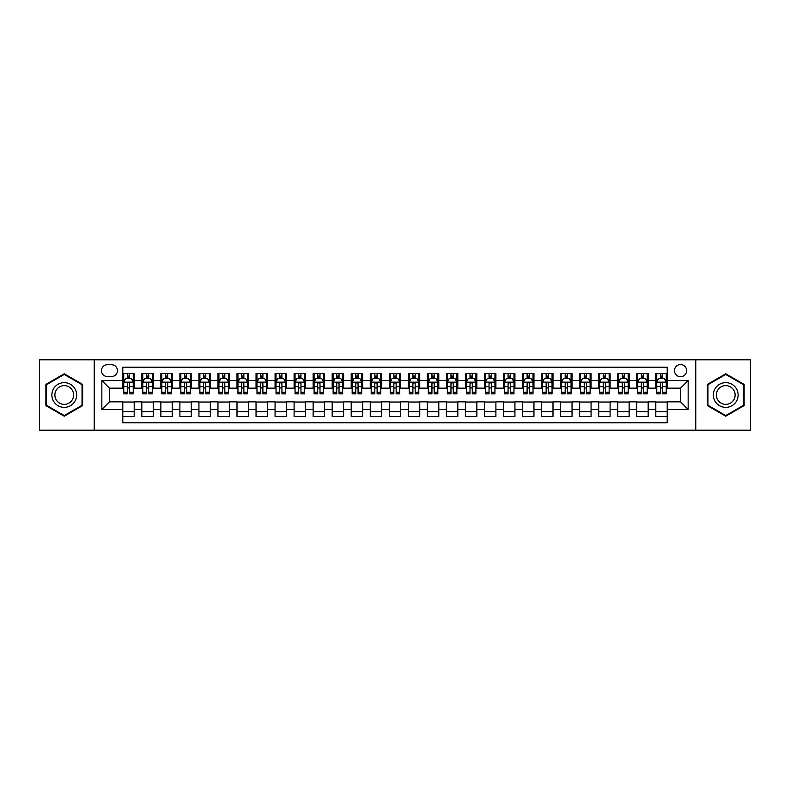 <?xml version="1.0" encoding="UTF-8"?>
<svg xmlns="http://www.w3.org/2000/svg" width="790" height="790" viewBox="0 0 790 790"><rect width="100%" height="100%" fill="white"/><g stroke="black" fill="none" stroke-linecap="round" stroke-linejoin="round"><path stroke-width="1.19" d="M680.545 364.546A6.093 6.093 0 0 0 674.453 370.638A6.093 6.093 0 0 0 680.545 376.721A6.093 6.093 0 0 0 686.638 370.638A6.093 6.093 0 0 0 680.545 364.546M695.773 430.214L750.5 430.214L750.5 359.786L695.773 359.786L695.773 430.214L94.227 430.214L94.227 359.786L39.5 359.786L39.5 430.214L94.227 430.214M667.214 373.581L655.799 373.581L655.799 380.533L648.185 380.533L648.185 388.147L655.799 388.147L655.799 380.533M648.185 380.533L648.185 373.581L636.76 373.581L636.76 380.533L629.146 380.533L629.146 388.147L636.76 388.147L636.76 380.533M629.146 380.533L629.146 373.581L617.721 373.581L617.721 380.533L610.107 380.533L610.107 388.147L617.721 388.147L617.721 380.533M610.107 380.533L610.107 373.581L598.692 373.581L598.692 380.533L591.068 380.533L591.068 388.147L598.692 388.147L598.692 380.533M591.068 380.533L591.068 373.581L579.653 373.581L579.653 380.533L572.039 380.533L572.039 388.147L579.653 388.147L579.653 380.533M572.039 380.533L572.039 373.581L560.614 373.581L560.614 380.533L553 380.533L553 388.147L560.614 388.147L560.614 380.533M553 380.533L553 373.581L541.575 373.581L541.575 380.533L533.961 380.533L533.961 388.147L541.575 388.147L541.575 380.533M533.961 380.533L533.961 373.581L522.545 373.581L522.545 380.533L514.932 380.533L514.932 388.147L522.545 388.147L522.545 380.533M514.932 380.533L514.932 373.581L503.507 373.581L503.507 380.533L495.893 380.533L495.893 388.147L503.507 388.147L503.507 380.533M495.893 380.533L495.893 373.581L484.468 373.581L484.468 380.533L476.854 380.533L476.854 388.147L484.468 388.147L484.468 380.533M476.854 380.533L476.854 373.581L465.438 373.581L465.438 380.533L457.815 380.533L457.815 388.147L465.438 388.147L465.438 380.533M457.815 380.533L457.815 373.581L446.399 373.581L446.399 380.533L438.786 380.533L438.786 388.147L446.399 388.147L446.399 380.533M438.786 380.533L438.786 373.581L427.36 373.581L427.36 380.533L419.747 380.533L419.747 388.147L427.36 388.147L427.36 380.533M419.747 380.533L419.747 373.581L408.321 373.581L408.321 380.533L400.708 380.533L400.708 388.147L408.321 388.147L408.321 380.533M400.708 380.533L400.708 373.581L389.292 373.581L389.292 380.533L381.679 380.533L381.679 388.147L389.292 388.147L389.292 380.533M381.679 380.533L381.679 373.581L370.253 373.581L370.253 380.533L362.64 380.533L362.64 388.147L370.253 388.147L370.253 380.533M362.64 380.533L362.64 373.581L351.214 373.581L351.214 380.533L343.601 380.533L343.601 388.147L351.214 388.147L351.214 380.533M343.601 380.533L343.601 373.581L332.185 373.581L332.185 380.533L324.562 380.533L324.562 388.147L332.185 388.147L332.185 380.533M324.562 380.533L324.562 373.581L313.146 373.581L313.146 380.533L305.532 380.533L305.532 388.147L313.146 388.147L313.146 380.533M305.532 380.533L305.532 373.581L294.107 373.581L294.107 380.533L286.494 380.533L286.494 388.147L294.107 388.147L294.107 380.533M286.494 380.533L286.494 373.581L275.068 373.581L275.068 380.533L267.454 380.533L267.454 388.147L275.068 388.147L275.068 380.533M267.454 380.533L267.454 373.581L256.039 373.581L256.039 380.533L248.425 380.533L248.425 388.147L256.039 388.147L256.039 380.533M248.425 380.533L248.425 373.581L237 373.581L237 380.533L229.386 380.533L229.386 388.147L237 388.147L237 380.533M229.386 380.533L229.386 373.581L217.961 373.581L217.961 380.533L210.347 380.533L210.347 388.147L217.961 388.147L217.961 380.533M210.347 380.533L210.347 373.581L198.932 373.581L198.932 380.533L191.308 380.533L191.308 388.147L198.932 388.147L198.932 380.533M191.308 380.533L191.308 373.581L179.893 373.581L179.893 380.533L172.279 380.533L172.279 388.147L179.893 388.147L179.893 380.533M172.279 380.533L172.279 373.581L160.854 373.581L160.854 380.533L153.24 380.533L153.24 388.147L160.854 388.147L160.854 380.533M153.24 380.533L153.24 373.581L141.815 373.581L141.815 388.147L134.201 388.147L134.201 373.581L122.786 373.581M122.786 416.419L134.201 416.419L134.201 401.853L141.815 401.853L141.815 416.419L153.24 416.419L153.24 401.853L160.854 401.853L160.854 409.467L153.24 409.467M160.854 409.467L160.854 416.419L172.279 416.419L172.279 401.853L179.893 401.853L179.893 409.467L172.279 409.467M179.893 409.467L179.893 416.419L191.308 416.419L191.308 401.853L198.932 401.853L198.932 409.467L191.308 409.467M198.932 409.467L198.932 416.419L210.347 416.419L210.347 401.853L217.961 401.853L217.961 409.467L210.347 409.467M217.961 409.467L217.961 416.419L229.386 416.419L229.386 401.853L237 401.853L237 409.467L229.386 409.467M237 409.467L237 416.419L248.425 416.419L248.425 401.853L256.039 401.853L256.039 409.467L248.425 409.467M256.039 409.467L256.039 416.419L267.454 416.419L267.454 401.853L275.068 401.853L275.068 409.467L267.454 409.467M275.068 409.467L275.068 416.419L286.494 416.419L286.494 401.853L294.107 401.853L294.107 409.467L286.494 409.467M294.107 409.467L294.107 416.419L305.532 416.419L305.532 401.853L313.146 401.853L313.146 409.467L305.532 409.467M313.146 409.467L313.146 416.419L324.562 416.419L324.562 401.853L332.185 401.853L332.185 409.467L324.562 409.467M332.185 409.467L332.185 416.419L343.601 416.419L343.601 401.853L351.214 401.853L351.214 409.467L343.601 409.467M351.214 409.467L351.214 416.419L362.64 416.419L362.64 401.853L370.253 401.853L370.253 409.467L362.64 409.467M370.253 409.467L370.253 416.419L381.679 416.419L381.679 401.853L389.292 401.853L389.292 409.467L381.679 409.467M389.292 409.467L389.292 416.419L400.708 416.419L400.708 401.853L408.321 401.853L408.321 409.467L400.708 409.467M408.321 409.467L408.321 416.419L419.747 416.419L419.747 401.853L427.36 401.853L427.36 409.467L419.747 409.467M427.36 409.467L427.36 416.419L438.786 416.419L438.786 401.853L446.399 401.853L446.399 409.467L438.786 409.467M446.399 409.467L446.399 416.419L457.815 416.419L457.815 401.853L465.438 401.853L465.438 409.467L457.815 409.467M465.438 409.467L465.438 416.419L476.854 416.419L476.854 401.853L484.468 401.853L484.468 409.467L476.854 409.467M484.468 409.467L484.468 416.419L495.893 416.419L495.893 401.853L503.507 401.853L503.507 409.467L495.893 409.467M503.507 409.467L503.507 416.419L514.932 416.419L514.932 401.853L522.545 401.853L522.545 409.467L514.932 409.467M522.545 409.467L522.545 416.419L533.961 416.419L533.961 401.853L541.575 401.853L541.575 409.467L533.961 409.467M541.575 409.467L541.575 416.419L553 416.419L553 401.853L560.614 401.853L560.614 409.467L553 409.467M560.614 409.467L560.614 416.419L572.039 416.419L572.039 401.853L579.653 401.853L579.653 409.467L572.039 409.467M579.653 409.467L579.653 416.419L591.068 416.419L591.068 401.853L598.692 401.853L598.692 409.467L591.068 409.467M598.692 409.467L598.692 416.419L610.107 416.419L610.107 401.853L617.721 401.853L617.721 409.467L610.107 409.467M617.721 409.467L617.721 416.419L629.146 416.419L629.146 401.853L636.76 401.853L636.76 409.467L629.146 409.467M636.76 409.467L636.76 416.419L648.185 416.419L648.185 401.853L655.799 401.853L655.799 409.467L648.185 409.467M107.361 376.534L111.548 376.534A5.905 5.905 0 0 0 117.453 370.638A5.905 5.905 0 0 0 111.548 364.733L107.361 364.733A5.905 5.905 0 0 0 101.466 370.638A5.905 5.905 0 0 0 107.361 376.534M695.773 359.786L94.227 359.786M667.214 380.533L667.214 367.212L122.786 367.212L122.786 388.147L109.455 388.147L109.455 401.853L122.786 401.853L122.786 422.788L667.214 422.788L667.214 401.853L680.545 401.853L680.545 388.147L667.214 388.147L667.214 380.533L688.159 380.533L688.159 409.467L667.214 409.467M122.786 409.467L101.841 409.467L101.841 380.533L122.786 380.533M655.799 409.467L655.799 416.419L667.214 416.419M122.786 378.341L123.734 378.341M127.348 378.341L129.639 378.341M133.253 378.341L134.201 378.341M122.786 387.959L123.734 387.959M127.348 387.959L129.639 387.959M133.253 387.959L134.201 387.959M122.786 402.041L134.201 402.041M122.786 411.659L134.201 411.659M141.815 387.959L142.773 387.959M146.387 387.959L148.668 387.959M152.292 387.959L153.24 387.959M141.815 378.341L142.773 378.341M146.387 378.341L148.668 378.341M152.292 378.341L153.24 378.341M141.815 402.041L153.24 402.041M141.815 411.659L153.24 411.659M160.854 402.041L172.279 402.041M160.854 411.659L172.279 411.659M160.854 378.341L161.812 378.341M165.426 378.341L167.707 378.341M171.321 378.341L172.279 378.341M160.854 387.959L161.812 387.959M165.426 387.959L167.707 387.959M171.321 387.959L172.279 387.959M179.893 402.041L191.308 402.041M179.893 411.659L191.308 411.659M179.893 378.341L180.841 378.341M184.465 378.341L186.746 378.341M190.36 378.341L191.308 378.341M179.893 387.959L180.841 387.959M184.465 387.959L186.746 387.959M190.36 387.959L191.308 387.959M198.932 402.041L210.347 402.041M198.932 411.659L210.347 411.659M198.932 378.341L199.88 378.341M203.494 378.341L205.785 378.341M209.399 378.341L210.347 378.341M198.932 387.959L199.88 387.959M203.494 387.959L205.785 387.959M209.399 387.959L210.347 387.959M217.961 402.041L229.386 402.041M217.961 411.659L229.386 411.659M217.961 378.341L218.919 378.341M222.533 378.341L224.814 378.341M228.438 378.341L229.386 378.341M217.961 387.959L218.919 387.959M222.533 387.959L224.814 387.959M228.438 387.959L229.386 387.959M237 402.041L248.425 402.041M237 411.659L248.425 411.659M237 378.341L237.948 378.341M241.572 378.341L243.853 378.341M247.468 378.341L248.425 378.341M237 387.959L237.948 387.959M241.572 387.959L243.853 387.959M247.468 387.959L248.425 387.959M256.039 402.041L267.454 402.041M256.039 411.659L267.454 411.659M256.039 378.341L256.987 378.341M260.601 378.341L262.892 378.341M266.507 378.341L267.454 378.341M256.039 387.959L256.987 387.959M260.601 387.959L262.892 387.959M266.507 387.959L267.454 387.959M275.068 402.041L286.494 402.041M275.068 411.659L286.494 411.659M275.068 378.341L276.026 378.341M279.64 378.341L281.921 378.341M285.546 378.341L286.494 378.341M275.068 387.959L276.026 387.959M279.64 387.959L281.921 387.959M285.546 387.959L286.494 387.959M294.107 402.041L305.532 402.041M294.107 411.659L305.532 411.659M294.107 378.341L295.065 378.341M298.679 378.341L300.96 378.341M304.575 378.341L305.532 378.341M294.107 387.959L295.065 387.959M298.679 387.959L300.96 387.959M304.575 387.959L305.532 387.959M313.146 402.041L324.562 402.041M313.146 411.659L324.562 411.659M313.146 378.341L314.094 378.341M317.708 378.341L319.999 378.341M323.614 378.341L324.562 378.341M313.146 387.959L314.094 387.959M317.708 387.959L319.999 387.959M323.614 387.959L324.562 387.959M332.185 402.041L343.601 402.041M332.185 411.659L343.601 411.659M332.185 378.341L333.133 378.341M336.747 378.341L339.038 378.341M342.653 378.341L343.601 378.341M332.185 387.959L333.133 387.959M336.747 387.959L339.038 387.959M342.653 387.959L343.601 387.959M351.214 402.041L362.64 402.041M351.214 411.659L362.64 411.659M351.214 378.341L352.172 378.341M355.786 378.341L358.068 378.341M361.692 378.341L362.64 378.341M351.214 387.959L352.172 387.959M355.786 387.959L358.068 387.959M361.692 387.959L362.64 387.959M370.253 402.041L381.679 402.041M370.253 411.659L381.679 411.659M370.253 378.341L371.201 378.341M374.825 378.341L377.107 378.341M380.721 378.341L381.679 378.341M370.253 387.959L371.201 387.959M374.825 387.959L377.107 387.959M380.721 387.959L381.679 387.959M389.292 402.041L400.708 402.041M389.292 411.659L400.708 411.659M389.292 378.341L390.24 378.341M393.854 378.341L396.146 378.341M399.76 378.341L400.708 378.341M389.292 387.959L390.24 387.959M393.854 387.959L396.146 387.959M399.76 387.959L400.708 387.959M408.321 402.041L419.747 402.041M408.321 411.659L419.747 411.659M408.321 378.341L409.279 378.341M412.894 378.341L415.175 378.341M418.799 378.341L419.747 378.341M408.321 387.959L409.279 387.959M412.894 387.959L415.175 387.959M418.799 387.959L419.747 387.959M427.36 402.041L438.786 402.041M427.36 411.659L438.786 411.659M427.36 378.341L428.308 378.341M431.933 378.341L434.214 378.341M437.828 378.341L438.786 378.341M427.36 387.959L428.308 387.959M431.933 387.959L434.214 387.959M437.828 387.959L438.786 387.959M446.399 402.041L457.815 402.041M446.399 411.659L457.815 411.659M446.399 378.341L447.347 378.341M450.962 378.341L453.253 378.341M456.867 378.341L457.815 378.341M446.399 387.959L447.347 387.959M450.962 387.959L453.253 387.959M456.867 387.959L457.815 387.959M465.438 402.041L476.854 402.041M465.438 411.659L476.854 411.659M465.438 378.341L466.386 378.341M470.001 378.341L472.292 378.341M475.906 378.341L476.854 378.341M465.438 387.959L466.386 387.959M470.001 387.959L472.292 387.959M475.906 387.959L476.854 387.959M484.468 402.041L495.893 402.041M484.468 411.659L495.893 411.659M484.468 378.341L485.425 378.341M489.04 378.341L491.321 378.341M494.935 378.341L495.893 378.341M484.468 387.959L485.425 387.959M489.04 387.959L491.321 387.959M494.935 387.959L495.893 387.959M503.507 402.041L514.932 402.041M503.507 411.659L514.932 411.659M503.507 378.341L504.454 378.341M508.079 378.341L510.36 378.341M513.974 378.341L514.932 378.341M503.507 387.959L504.454 387.959M508.079 387.959L510.36 387.959M513.974 387.959L514.932 387.959M522.545 402.041L533.961 402.041M522.545 411.659L533.961 411.659M522.545 378.341L523.494 378.341M527.108 378.341L529.399 378.341M533.013 378.341L533.961 378.341M522.545 387.959L523.494 387.959M527.108 387.959L529.399 387.959M533.013 387.959L533.961 387.959M541.575 402.041L553 402.041M541.575 411.659L553 411.659M541.575 378.341L542.533 378.341M546.147 378.341L548.428 378.341M552.052 378.341L553 378.341M541.575 387.959L542.533 387.959M546.147 387.959L548.428 387.959M552.052 387.959L553 387.959M560.614 402.041L572.039 402.041M560.614 411.659L572.039 411.659M560.614 378.341L561.562 378.341M565.186 378.341L567.467 378.341M571.081 378.341L572.039 378.341M560.614 387.959L561.562 387.959M565.186 387.959L567.467 387.959M571.081 387.959L572.039 387.959M579.653 402.041L591.068 402.041M579.653 411.659L591.068 411.659M579.653 378.341L580.601 378.341M584.215 378.341L586.506 378.341M590.12 378.341L591.068 378.341M579.653 387.959L580.601 387.959M584.215 387.959L586.506 387.959M590.12 387.959L591.068 387.959M598.692 402.041L610.107 402.041M598.692 411.659L610.107 411.659M598.692 378.341L599.64 378.341M603.254 378.341L605.535 378.341M609.159 378.341L610.107 378.341M598.692 387.959L599.64 387.959M603.254 387.959L605.535 387.959M609.159 387.959L610.107 387.959M617.721 402.041L629.146 402.041M617.721 411.659L629.146 411.659M617.721 378.341L618.679 378.341M622.293 378.341L624.574 378.341M628.188 378.341L629.146 378.341M617.721 387.959L618.679 387.959M622.293 387.959L624.574 387.959M628.188 387.959L629.146 387.959M636.76 402.041L648.185 402.041M636.76 411.659L648.185 411.659M636.76 378.341L637.708 378.341M641.332 378.341L643.613 378.341M647.227 378.341L648.185 378.341M636.76 387.959L637.708 387.959M641.332 387.959L643.613 387.959M647.227 387.959L648.185 387.959M655.799 402.041L667.214 402.041M655.799 411.659L667.214 411.659M655.799 378.341L656.747 378.341M660.361 378.341L662.652 378.341M666.266 378.341L667.214 378.341M655.799 387.959L656.747 387.959M660.361 387.959L662.652 387.959M666.266 387.959L667.214 387.959M109.455 388.147L101.841 380.533M109.455 401.853L101.841 409.467M688.159 380.533L680.545 388.147M688.159 409.467L680.545 401.853M64.247 416.212L82.614 405.606L82.614 384.394L64.247 373.788L45.879 384.394L45.879 405.606L64.247 416.212M744.121 384.394L725.753 373.788L707.386 384.394L707.386 405.606L725.753 416.212L744.121 405.606L744.121 384.394M129.639 376.06L127.348 376.06M133.253 392.304L129.639 392.304L129.639 393.854L133.253 393.854L133.253 382.241L131.347 378.44L125.64 378.44L123.734 382.241L123.734 393.854L127.348 393.854L127.348 392.304L123.734 392.304M123.734 382.241L123.734 373.581M133.253 382.241L133.253 373.581M127.348 378.44L127.348 373.581M129.639 373.581L129.639 378.44M129.639 392.304L129.639 383.673C128.879 382.202 128.118 382.202 127.348 383.673L127.348 392.304M64.247 382.627A12.373 12.373 0 0 0 51.873 395A12.373 12.373 0 0 0 64.247 407.373A12.373 12.373 0 0 0 76.62 395A12.373 12.373 0 0 0 64.247 382.627M64.247 385.629A9.371 9.371 0 0 0 54.875 395A9.371 9.371 0 0 0 64.247 404.371A9.371 9.371 0 0 0 73.618 395A9.371 9.371 0 0 0 64.247 385.629M82.041 405.28L64.247 415.55L46.452 405.28L46.452 384.72L64.247 374.45L82.041 384.72L82.041 405.28M715.039 388.808A12.373 12.373 0 0 0 719.562 405.714A12.373 12.373 0 0 0 736.468 401.192A12.373 12.373 0 0 0 731.935 384.286A12.373 12.373 0 0 0 715.039 388.808M717.636 390.319A9.371 9.371 0 0 0 721.073 403.117A9.371 9.371 0 0 0 733.87 399.681A9.371 9.371 0 0 0 730.434 386.883A9.371 9.371 0 0 0 717.636 390.319M743.548 384.72L743.548 405.28L725.753 415.55L707.958 405.28L707.958 384.72L725.753 374.45L743.548 384.72M148.668 376.06L146.387 376.06M152.292 392.304L148.668 392.304L148.668 393.854L152.292 393.854L152.292 382.241L150.386 378.44L144.679 378.44L142.773 382.241L142.773 393.854L146.387 393.854L146.387 392.304L142.773 392.304M142.773 382.241L142.773 373.581M152.292 382.241L152.292 373.581M146.387 378.44L146.387 373.581M148.668 373.581L148.668 378.44M148.668 392.304L148.668 383.673C147.908 382.202 147.147 382.202 146.387 383.673L146.387 392.304M167.707 376.06L165.426 376.06M171.321 392.304L167.707 392.304L167.707 393.854L171.321 393.854L171.321 382.241L169.425 378.44L163.708 378.44L161.812 382.241L161.812 393.854L165.426 393.854L165.426 392.304L161.812 392.304M161.812 382.241L161.812 373.581M171.321 382.241L171.321 373.581M165.426 378.44L165.426 373.581M167.707 373.581L167.707 378.44M167.707 392.304L167.707 383.673C166.947 382.202 166.186 382.202 165.426 383.673L165.426 392.304M186.746 376.06L184.465 376.06M190.36 392.304L186.746 392.304L186.746 393.854L190.36 393.854L190.36 382.241L188.455 378.44L182.747 378.44L180.841 382.241L180.841 393.854L184.465 393.854L184.465 392.304L180.841 392.304M180.841 382.241L180.841 373.581M190.36 382.241L190.36 373.581M184.465 378.44L184.465 373.581M186.746 373.581L186.746 378.44M186.746 392.304L186.746 383.673C185.986 382.202 185.225 382.202 184.465 383.673L184.465 392.304M205.785 376.06L203.494 376.06M209.399 392.304L205.785 392.304L205.785 393.854L209.399 393.854L209.399 382.241L207.494 378.44L201.786 378.44L199.88 382.241L199.88 393.854L203.494 393.854L203.494 392.304L199.88 392.304M199.88 382.241L199.88 373.581M209.399 382.241L209.399 373.581M203.494 378.44L203.494 373.581M205.785 373.581L205.785 378.44M205.785 392.304L205.785 383.673C205.025 382.202 204.255 382.202 203.494 383.673L203.494 392.304M224.814 376.06L222.533 376.06M228.438 392.304L224.814 392.304L224.814 393.854L228.438 393.854L228.438 382.241L226.533 378.44L220.815 378.44L218.919 382.241L218.919 393.854L222.533 393.854L222.533 392.304L218.919 392.304M218.919 382.241L218.919 373.581M228.438 382.241L228.438 373.581M222.533 378.44L222.533 373.581M224.814 373.581L224.814 378.44M224.814 392.304L224.814 383.673C224.054 382.202 223.294 382.202 222.533 383.673L222.533 392.304M243.853 376.06L241.572 376.06M247.468 392.304L243.853 392.304L243.853 393.854L247.468 393.854L247.468 382.241L245.562 378.44L239.854 378.44L237.948 382.241L237.948 393.854L241.572 393.854L241.572 392.304L237.948 392.304M237.948 382.241L237.948 373.581M247.468 382.241L247.468 373.581M241.572 378.44L241.572 373.581M243.853 373.581L243.853 378.44M243.853 392.304L243.853 383.673C243.093 382.202 242.333 382.202 241.572 383.673L241.572 392.304M262.892 376.06L260.601 376.06M266.507 392.304L262.892 392.304L262.892 393.854L266.507 393.854L266.507 382.241L264.601 378.44L258.893 378.44L256.987 382.241L256.987 393.854L260.601 393.854L260.601 392.304L256.987 392.304M256.987 382.241L256.987 373.581M266.507 382.241L266.507 373.581M260.601 378.44L260.601 373.581M262.892 373.581L262.892 378.44M262.892 392.304L262.892 383.673C262.132 382.202 261.372 382.202 260.601 383.673L260.601 392.304M281.921 376.06L279.64 376.06M285.546 392.304L281.921 392.304L281.921 393.854L285.546 393.854L285.546 382.241L283.64 378.44L277.932 378.44L276.026 382.241L276.026 393.854L279.64 393.854L279.64 392.304L276.026 392.304M276.026 382.241L276.026 373.581M285.546 382.241L285.546 373.581M279.64 378.44L279.64 373.581M281.921 373.581L281.921 378.44M281.921 392.304L281.921 383.673C281.161 382.202 280.401 382.202 279.64 383.673L279.64 392.304M300.96 376.06L298.679 376.06M304.575 392.304L300.96 392.304L300.96 393.854L304.575 393.854L304.575 382.241L302.679 378.44L296.961 378.44L295.065 382.241L295.065 393.854L298.679 393.854L298.679 392.304L295.065 392.304M295.065 382.241L295.065 373.581M304.575 382.241L304.575 373.581M298.679 378.44L298.679 373.581M300.96 373.581L300.96 378.44M300.96 392.304L300.96 383.673C300.2 382.202 299.44 382.202 298.679 383.673L298.679 392.304M319.999 376.06L317.708 376.06M323.614 392.304L319.999 392.304L319.999 393.854L323.614 393.854L323.614 382.241L321.708 378.44L316 378.44L314.094 382.241L314.094 393.854L317.708 393.854L317.708 392.304L314.094 392.304M314.094 382.241L314.094 373.581M323.614 382.241L323.614 373.581M317.708 378.44L317.708 373.581M319.999 373.581L319.999 378.44M319.999 392.304L319.999 383.673C319.239 382.202 318.479 382.202 317.708 383.673L317.708 392.304M339.038 376.06L336.747 376.06M342.653 392.304L339.038 392.304L339.038 393.854L342.653 393.854L342.653 382.241L340.747 378.44L335.039 378.44L333.133 382.241L333.133 393.854L336.747 393.854L336.747 392.304L333.133 392.304M333.133 382.241L333.133 373.581M342.653 382.241L342.653 373.581M336.747 378.44L336.747 373.581M339.038 373.581L339.038 378.44M339.038 392.304L339.038 383.673C338.278 382.202 337.508 382.202 336.747 383.673L336.747 392.304M358.068 376.06L355.786 376.06M361.692 392.304L358.068 392.304L358.068 393.854L361.692 393.854L361.692 382.241L359.786 378.44L354.068 378.44L352.172 382.241L352.172 393.854L355.786 393.854L355.786 392.304L352.172 392.304M352.172 382.241L352.172 373.581M361.692 382.241L361.692 373.581M355.786 378.44L355.786 373.581M358.068 373.581L358.068 378.44M358.068 392.304L358.068 383.673C357.307 382.202 356.547 382.202 355.786 383.673L355.786 392.304M377.107 376.06L374.825 376.06M380.721 392.304L377.107 392.304L377.107 393.854L380.721 393.854L380.721 382.241L378.815 378.44L373.107 378.44L371.201 382.241L371.201 393.854L374.825 393.854L374.825 392.304L371.201 392.304M371.201 382.241L371.201 373.581M380.721 382.241L380.721 373.581M374.825 378.44L374.825 373.581M377.107 373.581L377.107 378.44M377.107 392.304L377.107 383.673C376.346 382.202 375.586 382.202 374.825 383.673L374.825 392.304M396.146 376.06L393.854 376.06M399.76 392.304L396.146 392.304L396.146 393.854L399.76 393.854L399.76 382.241L397.854 378.44L392.146 378.44L390.24 382.241L390.24 393.854L393.854 393.854L393.854 392.304L390.24 392.304M390.24 382.241L390.24 373.581M399.76 382.241L399.76 373.581M393.854 378.44L393.854 373.581M396.146 373.581L396.146 378.44M396.146 392.304L396.146 383.673C395.385 382.202 394.625 382.202 393.854 383.673L393.854 392.304M415.175 376.06L412.894 376.06M418.799 392.304L415.175 392.304L415.175 393.854L418.799 393.854L418.799 382.241L416.893 378.44L411.185 378.44L409.279 382.241L409.279 393.854L412.894 393.854L412.894 392.304L409.279 392.304M409.279 382.241L409.279 373.581M418.799 382.241L418.799 373.581M412.894 378.44L412.894 373.581M415.175 373.581L415.175 378.44M415.175 392.304L415.175 383.673C414.414 382.202 413.654 382.202 412.894 383.673L412.894 392.304M434.214 376.06L431.933 376.06M437.828 392.304L434.214 392.304L434.214 393.854L437.828 393.854L437.828 382.241L435.932 378.44L430.214 378.44L428.308 382.241L428.308 393.854L431.933 393.854L431.933 392.304L428.308 392.304M428.308 382.241L428.308 373.581M437.828 382.241L437.828 373.581M431.933 378.44L431.933 373.581M434.214 373.581L434.214 378.44M434.214 392.304L434.214 383.673C433.453 382.202 432.693 382.202 431.933 383.673L431.933 392.304M453.253 376.06L450.962 376.06M456.867 392.304L453.253 392.304L453.253 393.854L456.867 393.854L456.867 382.241L454.961 378.44L449.253 378.44L447.347 382.241L447.347 393.854L450.962 393.854L450.962 392.304L447.347 392.304M447.347 382.241L447.347 373.581M456.867 382.241L456.867 373.581M450.962 378.44L450.962 373.581M453.253 373.581L453.253 378.44M453.253 392.304L453.253 383.673C452.492 382.202 451.732 382.202 450.962 383.673L450.962 392.304M472.292 376.06L470.001 376.06M475.906 392.304L472.292 392.304L472.292 393.854L475.906 393.854L475.906 382.241L474 378.44L468.292 378.44L466.386 382.241L466.386 393.854L470.001 393.854L470.001 392.304L466.386 392.304M466.386 382.241L466.386 373.581M475.906 382.241L475.906 373.581M470.001 378.44L470.001 373.581M472.292 373.581L472.292 378.44M472.292 392.304L472.292 383.673C471.531 382.202 470.761 382.202 470.001 383.673L470.001 392.304M491.321 376.06L489.04 376.06M494.935 392.304L491.321 392.304L491.321 393.854L494.935 393.854L494.935 382.241L493.039 378.44L487.321 378.44L485.425 382.241L485.425 393.854L489.04 393.854L489.04 392.304L485.425 392.304M485.425 382.241L485.425 373.581M494.935 382.241L494.935 373.581M489.04 378.44L489.04 373.581M491.321 373.581L491.321 378.44M491.321 392.304L491.321 383.673C490.56 382.202 489.8 382.202 489.04 383.673L489.04 392.304M510.36 376.06L508.079 376.06M513.974 392.304L510.36 392.304L510.36 393.854L513.974 393.854L513.974 382.241L512.068 378.44L506.36 378.44L504.454 382.241L504.454 393.854L508.079 393.854L508.079 392.304L504.454 392.304M504.454 382.241L504.454 373.581M513.974 382.241L513.974 373.581M508.079 378.44L508.079 373.581M510.36 373.581L510.36 378.44M510.36 392.304L510.36 383.673C509.599 382.202 508.839 382.202 508.079 383.673L508.079 392.304M529.399 376.06L527.108 376.06M533.013 392.304L529.399 392.304L529.399 393.854L533.013 393.854L533.013 382.241L531.107 378.44L525.399 378.44L523.494 382.241L523.494 393.854L527.108 393.854L527.108 392.304L523.494 392.304M523.494 382.241L523.494 373.581M533.013 382.241L533.013 373.581M527.108 378.44L527.108 373.581M529.399 373.581L529.399 378.44M529.399 392.304L529.399 383.673C528.638 382.202 527.878 382.202 527.108 383.673L527.108 392.304M548.428 376.06L546.147 376.06M552.052 392.304L548.428 392.304L548.428 393.854L552.052 393.854L552.052 382.241L550.146 378.44L544.438 378.44L542.533 382.241L542.533 393.854L546.147 393.854L546.147 392.304L542.533 392.304M542.533 382.241L542.533 373.581M552.052 382.241L552.052 373.581M546.147 378.44L546.147 373.581M548.428 373.581L548.428 378.44M548.428 392.304L548.428 383.673C547.668 382.202 546.907 382.202 546.147 383.673L546.147 392.304M567.467 376.06L565.186 376.06M571.081 392.304L567.467 392.304L567.467 393.854L571.081 393.854L571.081 382.241L569.185 378.44L563.468 378.44L561.562 382.241L561.562 393.854L565.186 393.854L565.186 392.304L561.562 392.304M561.562 382.241L561.562 373.581M571.081 382.241L571.081 373.581M565.186 378.44L565.186 373.581M567.467 373.581L567.467 378.44M567.467 392.304L567.467 383.673C566.707 382.202 565.946 382.202 565.186 383.673L565.186 392.304M586.506 376.06L584.215 376.06M590.12 392.304L586.506 392.304L586.506 393.854L590.12 393.854L590.12 382.241L588.214 378.44L582.507 378.44L580.601 382.241L580.601 393.854L584.215 393.854L584.215 392.304L580.601 392.304M580.601 382.241L580.601 373.581M590.12 382.241L590.12 373.581M584.215 378.44L584.215 373.581M586.506 373.581L586.506 378.44M586.506 392.304L586.506 383.673C585.745 382.202 584.985 382.202 584.215 383.673L584.215 392.304M605.535 376.06L603.254 376.06M609.159 392.304L605.535 392.304L605.535 393.854L609.159 393.854L609.159 382.241L607.253 378.44L601.545 378.44L599.64 382.241L599.64 393.854L603.254 393.854L603.254 392.304L599.64 392.304M599.64 382.241L599.64 373.581M609.159 382.241L609.159 373.581M603.254 378.44L603.254 373.581M605.535 373.581L605.535 378.44M605.535 392.304L605.535 383.673C604.775 382.202 604.014 382.202 603.254 383.673L603.254 392.304M624.574 376.06L622.293 376.06M628.188 392.304L624.574 392.304L624.574 393.854L628.188 393.854L628.188 382.241L626.292 378.44L620.575 378.44L618.679 382.241L618.679 393.854L622.293 393.854L622.293 392.304L618.679 392.304M618.679 382.241L618.679 373.581M628.188 382.241L628.188 373.581M622.293 378.44L622.293 373.581M624.574 373.581L624.574 378.44M624.574 392.304L624.574 383.673C623.814 382.202 623.053 382.202 622.293 383.673L622.293 392.304M643.613 376.06L641.332 376.06M647.227 392.304L643.613 392.304L643.613 393.854L647.227 393.854L647.227 382.241L645.321 378.44L639.614 378.44L637.708 382.241L637.708 393.854L641.332 393.854L641.332 392.304L637.708 392.304M637.708 382.241L637.708 373.581M647.227 382.241L647.227 373.581M641.332 378.44L641.332 373.581M643.613 373.581L643.613 378.44M643.613 392.304L643.613 383.673C642.853 382.202 642.092 382.202 641.332 383.673L641.332 392.304M662.652 376.06L660.361 376.06M666.266 392.304L662.652 392.304L662.652 393.854L666.266 393.854L666.266 382.241L664.36 378.44L658.653 378.44L656.747 382.241L656.747 393.854L660.361 393.854L660.361 392.304L656.747 392.304M656.747 382.241L656.747 373.581M666.266 382.241L666.266 373.581M660.361 378.44L660.361 373.581M662.652 373.581L662.652 378.44M662.652 392.304L662.652 383.673C661.892 382.202 661.131 382.202 660.361 383.673L660.361 392.304M141.815 409.467L134.201 409.467M141.815 380.533L134.201 380.533M133.204 382.153L123.783 382.153M123.734 379.486L125.116 379.486M131.871 379.486L133.253 379.486M127.348 386.656L123.734 386.656M133.253 386.656L129.639 386.656M129.639 377.274L127.348 377.274M152.243 382.153L142.822 382.153M142.773 379.486L144.155 379.486M150.91 379.486L152.292 379.486M146.387 386.656L142.773 386.656M152.292 386.656L148.668 386.656M148.668 377.274L146.387 377.274M171.282 382.153L161.851 382.153M161.812 379.486L163.184 379.486M169.949 379.486L171.321 379.486M165.426 386.656L161.812 386.656M171.321 386.656L167.707 386.656M167.707 377.274L165.426 377.274M190.311 382.153L180.89 382.153M180.841 379.486L182.223 379.486M188.978 379.486L190.36 379.486M184.465 386.656L180.841 386.656M190.36 386.656L186.746 386.656M186.746 377.274L184.465 377.274M209.35 382.153L199.929 382.153M199.88 379.486L201.262 379.486M208.017 379.486L209.399 379.486M203.494 386.656L199.88 386.656M209.399 386.656L205.785 386.656M205.785 377.274L203.494 377.274M228.389 382.153L218.958 382.153M218.919 379.486L220.292 379.486M227.056 379.486L228.438 379.486M222.533 386.656L218.919 386.656M228.438 386.656L224.814 386.656M224.814 377.274L222.533 377.274M247.418 382.153L237.997 382.153M237.948 379.486L239.331 379.486M246.095 379.486L247.468 379.486M241.572 386.656L237.948 386.656M247.468 386.656L243.853 386.656M243.853 377.274L241.572 377.274M266.457 382.153L257.036 382.153M256.987 379.486L258.37 379.486M265.124 379.486L266.507 379.486M260.601 386.656L256.987 386.656M266.507 386.656L262.892 386.656M262.892 377.274L260.601 377.274M285.496 382.153L276.075 382.153M276.026 379.486L277.409 379.486M284.163 379.486L285.546 379.486M279.64 386.656L276.026 386.656M285.546 386.656L281.921 386.656M281.921 377.274L279.64 377.274M304.535 382.153L295.104 382.153M295.065 379.486L296.438 379.486M303.202 379.486L304.575 379.486M298.679 386.656L295.065 386.656M304.575 386.656L300.96 386.656M300.96 377.274L298.679 377.274M323.564 382.153L314.144 382.153M314.094 379.486L315.477 379.486M322.231 379.486L323.614 379.486M317.708 386.656L314.094 386.656M323.614 386.656L319.999 386.656M319.999 377.274L317.708 377.274M342.603 382.153L333.183 382.153M333.133 379.486L334.516 379.486M341.27 379.486L342.653 379.486M336.747 386.656L333.133 386.656M342.653 386.656L339.038 386.656M339.038 377.274L336.747 377.274M361.642 382.153L352.212 382.153M352.172 379.486L353.545 379.486M360.309 379.486L361.692 379.486M355.786 386.656L352.172 386.656M361.692 386.656L358.068 386.656M358.068 377.274L355.786 377.274M380.671 382.153L371.251 382.153M371.201 379.486L372.584 379.486M379.338 379.486L380.721 379.486M374.825 386.656L371.201 386.656M380.721 386.656L377.107 386.656M377.107 377.274L374.825 377.274M399.71 382.153L390.29 382.153M390.24 379.486L391.623 379.486M398.377 379.486L399.76 379.486M393.854 386.656L390.24 386.656M399.76 386.656L396.146 386.656M396.146 377.274L393.854 377.274M418.749 382.153L409.329 382.153M409.279 379.486L410.662 379.486M417.416 379.486L418.799 379.486M412.894 386.656L409.279 386.656M418.799 386.656L415.175 386.656M415.175 377.274L412.894 377.274M437.788 382.153L428.358 382.153M428.308 379.486L429.691 379.486M436.455 379.486L437.828 379.486M431.933 386.656L428.308 386.656M437.828 386.656L434.214 386.656M434.214 377.274L431.933 377.274M456.818 382.153L447.397 382.153M447.347 379.486L448.73 379.486M455.484 379.486L456.867 379.486M450.962 386.656L447.347 386.656M456.867 386.656L453.253 386.656M453.253 377.274L450.962 377.274M475.857 382.153L466.436 382.153M466.386 379.486L467.769 379.486M474.523 379.486L475.906 379.486M470.001 386.656L466.386 386.656M475.906 386.656L472.292 386.656M472.292 377.274L470.001 377.274M494.896 382.153L485.465 382.153M485.425 379.486L486.798 379.486M493.562 379.486L494.935 379.486M489.04 386.656L485.425 386.656M494.935 386.656L491.321 386.656M491.321 377.274L489.04 377.274M513.925 382.153L504.504 382.153M504.454 379.486L505.837 379.486M512.592 379.486L513.974 379.486M508.079 386.656L504.454 386.656M513.974 386.656L510.36 386.656M510.36 377.274L508.079 377.274M532.964 382.153L523.543 382.153M523.494 379.486L524.876 379.486M531.63 379.486L533.013 379.486M527.108 386.656L523.494 386.656M533.013 386.656L529.399 386.656M529.399 377.274L527.108 377.274M552.003 382.153L542.582 382.153M542.533 379.486L543.905 379.486M550.669 379.486L552.052 379.486M546.147 386.656L542.533 386.656M552.052 386.656L548.428 386.656M548.428 377.274L546.147 377.274M571.042 382.153L561.611 382.153M561.562 379.486L562.944 379.486M569.708 379.486L571.081 379.486M565.186 386.656L561.562 386.656M571.081 386.656L567.467 386.656M567.467 377.274L565.186 377.274M590.071 382.153L580.65 382.153M580.601 379.486L581.983 379.486M588.738 379.486L590.12 379.486M584.215 386.656L580.601 386.656M590.12 386.656L586.506 386.656M586.506 377.274L584.215 377.274M609.11 382.153L599.689 382.153M599.64 379.486L601.022 379.486M607.777 379.486L609.159 379.486M603.254 386.656L599.64 386.656M609.159 386.656L605.535 386.656M605.535 377.274L603.254 377.274M628.149 382.153L618.718 382.153M618.679 379.486L620.051 379.486M626.816 379.486L628.188 379.486M622.293 386.656L618.679 386.656M628.188 386.656L624.574 386.656M624.574 377.274L622.293 377.274M647.178 382.153L637.757 382.153M637.708 379.486L639.09 379.486M645.845 379.486L647.227 379.486M641.332 386.656L637.708 386.656M647.227 386.656L643.613 386.656M643.613 377.274L641.332 377.274M666.217 382.153L656.796 382.153M656.747 379.486L658.129 379.486M664.884 379.486L666.266 379.486M660.361 386.656L656.747 386.656M666.266 386.656L662.652 386.656M662.652 377.274L660.361 377.274"/></g></svg>
